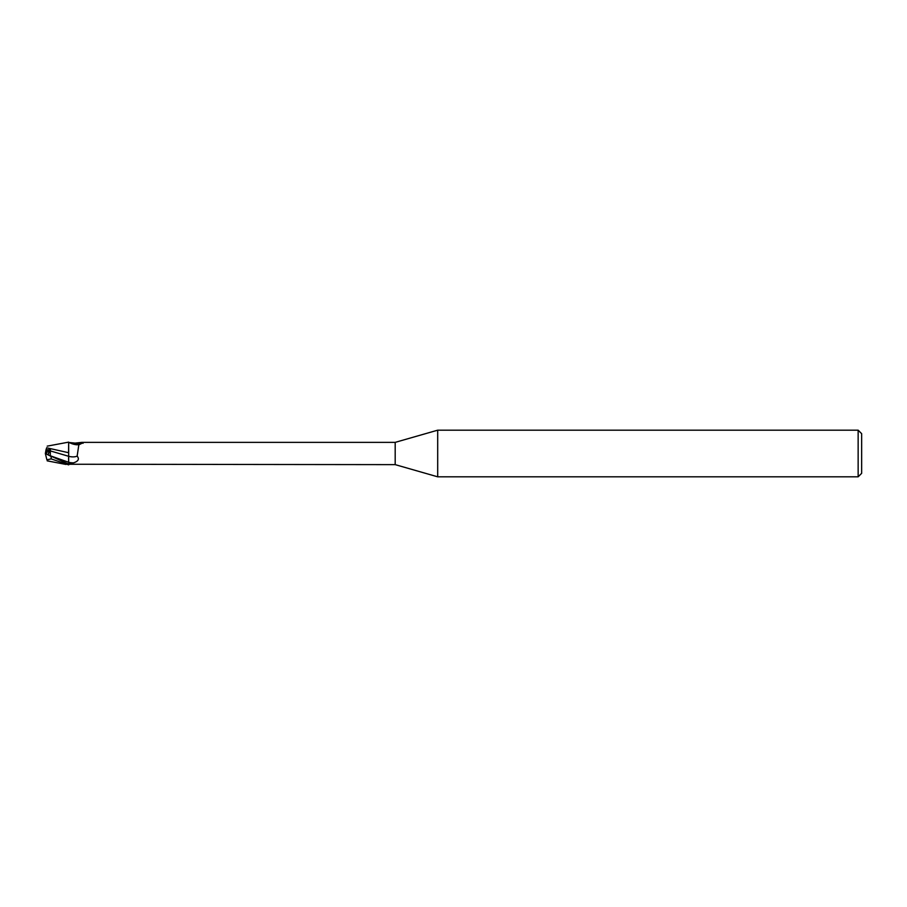 <?xml version="1.0" encoding="UTF-8"?>
<svg xmlns="http://www.w3.org/2000/svg" width="907" height="907" viewBox="0 0 907 907"><rect width="100%" height="100%" fill="white"/><g stroke="black" fill="none" stroke-linecap="round" stroke-linejoin="round"><path stroke-width="1.36" d="M437.696 476.821L395.191 464.633L395.191 442.367L437.696 430.179L858.147 430.179L861.65 433.671L861.65 473.329L858.147 476.821L437.696 476.821L437.696 430.179M858.147 476.821L858.147 430.179M46.54 448.251L46.053 449.747L46.688 447.797L68.671 452.729M46.518 454.078L46.518 450.28L49.67 450.303L47.969 454.815L50.418 449.747L46.053 449.747L45.35 453.511L46.518 452.91L45.35 453.511L50.611 456.153M68.671 463.658L73.478 462.865C78.353 461.289 79.578 459.033 77.152 456.119L78.818 444.872L83.455 442.514L83.047 443.296M395.191 464.633L69.692 464.248A12.04 6.644 -23.7 0 1 69.714 464.237L68.671 464.543L68.671 442.457L75.168 443.115L81.879 442.367L395.191 442.367M47.221 446.142L68.671 442.128L68.569 452.888L68.671 444.781M81.879 442.367L83.455 442.514A12.641 6.984 -156.3 0 1 75.168 443.115M68.569 457.57L68.671 463.681M51.177 456.89L50.259 455.768L68.671 462.275L68.671 456.289M69.692 442.752A12.04 6.644 -156.3 0 0 76.948 444.77L79.238 444.623M68.671 456.312A12.687 7.007 -156.3 0 0 77.152 456.119M46.518 452.638L49.67 450.303L45.883 450.28M45.35 453.489L46.892 459.815L51.177 458.897L68.671 464.872L68.671 464.135L47.153 454.396M46.019 449.838L46.711 447.718M50.259 455.768L50.418 449.747M50.27 450.904L68.569 456.266M68.671 462.298A17.516 9.671 -156.3 0 0 73.478 462.865M51.177 458.897L51.177 456.754M47.221 460.858L65.939 464.441"/></g></svg>
